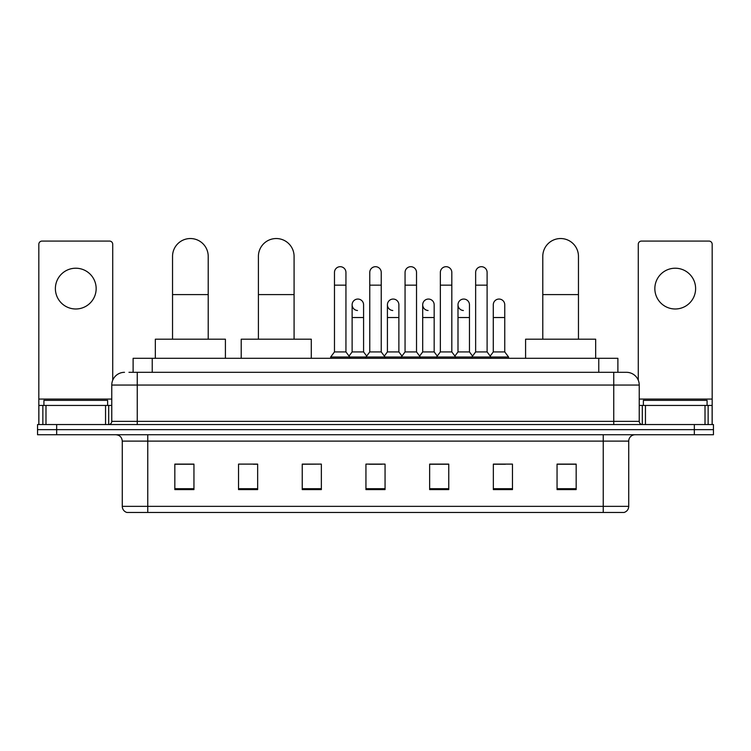 <?xml version="1.0" encoding="UTF-8"?>
<svg xmlns="http://www.w3.org/2000/svg" width="751" height="751" viewBox="0 0 751 751"><rect width="100%" height="100%" fill="white"/><g stroke="black" fill="none" stroke-linecap="round" stroke-linejoin="round"><path stroke-width="1.13" d="M133.115 372.318L133.115 358.302L617.885 358.302L617.885 372.318M129.256 372.318L626.494 372.318A12.739 12.739 0 0 1 639.232 385.056L639.232 421.367C639.401 423.282 640.472 424.343 642.424 424.55M128.965 372.318L137.245 372.318L137.245 385.056L111.768 385.056L111.768 421.367A3.182 3.182 0 0 1 108.576 424.55M124.506 372.318A12.739 12.739 0 0 0 111.768 385.056M56.663 424.55L37.55 424.55L37.55 429.647L56.663 429.647L37.55 429.647L37.55 434.745L56.663 434.745L56.663 429.647L694.337 429.647L56.663 429.647L56.663 424.55L694.337 424.55L694.337 429.647L713.45 429.647L694.337 429.647L694.337 434.745L56.663 434.745M694.337 434.745L713.45 434.745L713.45 424.55L694.337 424.55M639.232 385.056L613.755 385.056L613.755 372.318L626.494 372.318M628.728 506.352C628.549 509.403 627.019 511.44 624.137 512.464L603.241 512.464L603.241 506.352L628.728 506.352L628.728 441.119A6.374 6.374 0 0 1 635.093 434.745M603.241 512.464L126.863 512.464A6.374 6.374 0 0 1 122.272 506.352L122.272 441.119C121.897 437.242 119.775 435.12 115.907 434.745M576.167 489.596L576.167 464.109L557.054 464.109L557.054 489.596L576.167 489.596M512.464 489.596L512.464 464.109L493.351 464.109L493.351 489.596L512.464 489.596M448.76 489.596L448.76 464.109L429.647 464.109L429.647 489.596L448.76 489.596M193.946 489.596L193.946 464.109L174.833 464.109L174.833 489.596L193.946 489.596M257.649 489.596L257.649 464.109L238.536 464.109L238.536 489.596L257.649 489.596M321.353 489.596L321.353 464.109L302.24 464.109L302.24 489.596L321.353 489.596M385.056 489.596L385.056 464.109L365.944 464.109L365.944 489.596L385.056 489.596M493.351 464.24L505.395 464.24M321.353 464.109L302.24 464.24L321.353 464.109M253.312 464.24L257.649 464.24M439.71 464.24L434.81 464.24M369.126 464.24L381.874 464.24M193.946 464.24L174.833 464.24M448.76 464.24L429.647 464.24M576.167 464.24L557.054 464.24M107.628 405.437L107.628 400.349L43.924 400.349L43.924 405.437M75.776 268.22A20.39 20.39 0 0 0 55.386 288.609A20.39 20.39 0 0 0 75.776 308.99A20.39 20.39 0 0 0 96.156 288.609A20.39 20.39 0 0 0 75.776 268.22M105.553 424.55L105.553 405.437L45.989 405.437L45.989 424.55M112.725 380.213L112.725 244.272A3.182 3.182 0 0 0 109.533 241.08L42.009 241.08A3.182 3.182 0 0 0 38.827 244.272L38.827 405.437L45.989 405.437M105.553 405.437L111.768 405.437M38.827 424.55L38.827 405.437M172.542 339.189L172.542 256.373A17.836 17.836 0 0 1 190.379 238.536A17.836 17.836 0 0 1 208.215 256.373A17.836 17.836 0 0 0 190.379 238.536M208.215 339.189L208.215 256.373M225.413 358.302L225.413 339.189L155.335 339.189L155.335 358.302M258.41 339.189L258.41 256.373A17.836 17.836 0 0 1 276.246 238.536A17.836 17.836 0 0 1 294.082 256.373A17.836 17.836 0 0 0 276.246 238.536M294.082 339.189L294.082 256.373M311.29 358.302L311.29 339.189L241.212 339.189L241.212 358.302M542.785 339.189L542.785 256.373A17.836 17.836 0 0 1 560.622 238.536A17.836 17.836 0 0 1 578.458 256.373A17.836 17.836 0 0 0 560.622 238.536M578.458 339.189L578.458 256.373M595.665 358.302L595.665 339.189L525.587 339.189L525.587 358.302M334.477 285.164L345.939 285.164L345.939 351.928L334.477 351.928L334.477 272.425A5.736 5.736 0 0 1 340.569 266.708A5.736 5.736 0 0 1 345.939 272.425A5.736 5.736 0 0 0 340.569 266.708M334.477 351.928L330.656 357.025L330.656 358.302M345.939 351.928L349.759 357.025L330.656 357.025M369.764 351.928L369.764 285.164L381.236 285.164L381.236 351.928L369.764 351.928L365.944 357.025L349.759 357.025L349.759 358.302M369.764 285.164L369.764 272.425A5.736 5.736 0 0 1 375.857 266.708A5.736 5.736 0 0 1 381.236 272.425A5.736 5.736 0 0 0 375.857 266.708M381.236 351.928L385.056 357.025L365.944 357.025L365.944 358.302M405.061 351.928L405.061 285.164L416.523 285.164L416.523 351.928L405.061 351.928L401.241 357.025L385.056 357.025L385.056 358.302M405.061 285.164L405.061 272.425A5.736 5.736 0 0 1 411.154 266.708A5.736 5.736 0 0 1 416.523 272.425A5.736 5.736 0 0 0 411.154 266.708M416.523 351.928L420.344 357.025L401.241 357.025L401.241 358.302M440.349 351.928L440.349 285.164L451.82 285.164L451.82 351.928L440.349 351.928L436.528 357.025L420.344 357.025L420.344 358.302M440.349 285.164L440.349 272.425A5.736 5.736 0 0 1 446.441 266.708A5.736 5.736 0 0 1 451.82 272.425A5.736 5.736 0 0 0 446.441 266.708M451.82 351.928L455.641 357.025L436.528 357.025L436.528 358.302M475.646 351.928L475.646 285.164L487.108 285.164L487.108 351.928L475.646 351.928L471.825 357.025L455.641 357.025L455.641 358.302M475.646 285.164L475.646 272.425A5.736 5.736 0 0 1 481.738 266.708A5.736 5.736 0 0 1 487.108 272.425A5.736 5.736 0 0 0 481.738 266.708M487.108 351.928L490.929 357.025L471.825 357.025L471.825 358.302M504.756 351.928L504.756 317.532L493.285 317.532L493.285 351.928L504.756 351.928L508.577 357.025L490.929 357.025L490.929 358.302M357.495 310.51A5.736 5.736 0 0 1 352.125 304.784A5.736 5.736 0 0 1 358.218 299.067A5.736 5.736 0 0 1 363.587 304.784L363.587 317.532L352.125 317.532L352.125 304.784M363.587 317.532L363.587 351.928L352.125 351.928L352.125 317.532M352.125 351.928L349.027 356.049M363.587 351.928L366.676 356.049M392.782 310.51A5.736 5.736 0 0 1 387.413 304.784A5.736 5.736 0 0 1 393.505 299.067A5.736 5.736 0 0 1 398.875 304.784L398.875 317.532L387.413 317.532L387.413 304.784M398.875 317.532L398.875 351.928L387.413 351.928L387.413 317.532M387.413 351.928L384.324 356.049M398.875 351.928L401.973 356.049M428.079 310.51A5.736 5.736 0 0 1 422.7 304.784A5.736 5.736 0 0 1 428.802 299.067A5.736 5.736 0 0 1 434.172 304.784L434.172 317.532L422.7 317.532L422.7 304.784M434.172 317.532L434.172 351.928L422.7 351.928L422.7 317.532M422.7 351.928L419.612 356.049M434.172 351.928L437.26 356.049M463.367 310.51A5.736 5.736 0 0 1 457.997 304.784A5.736 5.736 0 0 1 464.09 299.067A5.736 5.736 0 0 1 469.459 304.784L469.459 317.532L457.997 317.532L457.997 304.784M469.459 317.532L469.459 351.928L457.997 351.928L457.997 317.532M457.997 351.928L454.909 356.049M469.459 351.928L472.557 356.049M493.285 317.532L493.285 304.784A5.736 5.736 0 0 1 499.387 299.067A5.736 5.736 0 0 1 504.756 304.784L504.756 317.532M493.285 351.928L490.196 356.049M508.577 357.025L508.577 358.302M675.224 268.22A20.39 20.39 0 0 0 654.844 288.609A20.39 20.39 0 0 0 675.224 308.99A20.39 20.39 0 0 0 695.614 288.609A20.39 20.39 0 0 0 675.224 268.22M705.011 424.55L705.011 405.437L645.447 405.437L645.447 424.55M712.173 424.55L712.173 405.437L712.173 424.55M705.011 405.437L712.173 405.437L712.173 244.272A3.182 3.182 0 0 0 708.991 241.08L641.467 241.08A3.182 3.182 0 0 0 638.275 244.272L638.275 380.213M639.232 405.437L645.447 405.437M707.076 405.437L707.076 400.349L643.372 400.349L643.372 405.437M152.228 372.318L152.228 358.302M598.772 372.318L598.772 358.302M137.245 424.55L137.245 421.367L639.232 421.367M111.768 421.367L137.245 421.367L137.245 385.056L613.755 385.056L613.755 424.55M603.241 434.745L603.241 441.119L122.272 441.119M628.728 441.119L603.241 441.119L603.241 506.352L147.759 506.352L147.759 512.464M122.272 506.352L147.759 506.352L147.759 434.745M385.056 488.704L365.944 488.704M321.353 488.704L302.24 488.704M257.649 488.704L238.536 488.704M193.946 488.704L174.833 488.704M448.76 488.704L429.647 488.704M512.464 488.704L493.351 488.704M576.167 488.704L557.054 488.704M111.768 399.072L38.827 399.072M108.688 405.437L108.688 424.55M38.874 405.437L38.874 424.55M42.854 424.55L42.854 405.437M172.542 294.599L208.215 294.599M258.41 294.599L294.082 294.599M542.785 294.599L578.458 294.599M712.173 399.072L639.232 399.072M712.126 424.55L712.126 405.437M708.146 405.437L708.146 424.55M642.312 424.55L642.312 405.437M345.939 285.164L345.939 272.425M381.236 285.164L381.236 272.425M416.523 285.164L416.523 272.425M451.82 285.164L451.82 272.425M487.108 285.164L487.108 272.425"/></g></svg>
